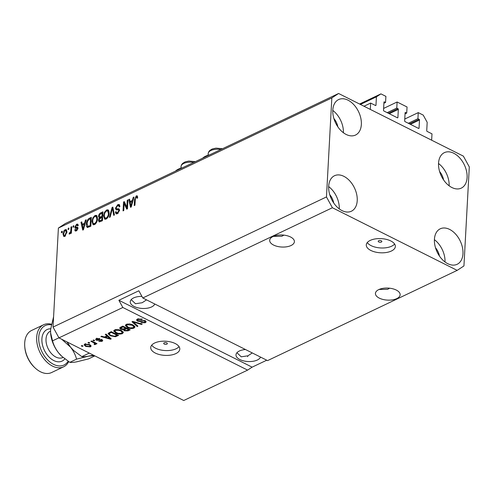 <?xml version="1.0" encoding="UTF-8"?>
<svg xmlns="http://www.w3.org/2000/svg" width="494" height="494" viewBox="0 0 494 494"><rect width="100%" height="100%" fill="white"/><g stroke="black" fill="none" stroke-linecap="round" stroke-linejoin="round"><path stroke-width="0.74" d="M370.654 103.067L375.52 105.506A0.58 0.377 -115.5 0 0 375.971 105.21L376.422 96.83L380.93 93.879L385.9 96.373L385.567 102.468L384.406 101.881A0.58 0.377 -115.5 0 0 383.955 102.178L383.517 110.304A0.58 0.377 -115.5 0 0 383.912 111.02L397.448 117.813A0.58 0.377 -115.5 0 0 397.898 117.523L398.337 109.396A0.58 0.377 -115.5 0 0 397.942 108.674L396.781 108.093L397.108 101.999L407.05 106.988L406.716 113.083L405.555 112.496A0.58 0.377 -115.5 0 0 405.105 112.793L404.666 120.919A0.58 0.377 -115.5 0 0 405.061 121.635L418.597 128.434A0.58 0.377 -115.5 0 0 419.048 128.137L419.486 120.011A0.58 0.377 -115.5 0 0 419.091 119.289L417.93 118.708L418.257 112.613L423.228 115.108L427.18 122.308L426.73 130.688A0.58 0.377 -115.5 0 0 427.125 131.41L431.991 133.849L431.645 140.197L370.315 109.409L370.654 103.067L363.992 106.235M418.257 112.613L404.765 119.035M417.93 118.708L408.328 123.278M406.716 113.083L405.043 113.879M397.108 101.999L383.616 108.421M396.781 108.093L387.179 112.663M385.567 102.468L383.9 103.265M380.93 93.879L359.595 104.03M376.422 96.83L360.422 104.45M381.356 242.041A1.822 0.889 -176.9 0 0 381.85 241.48A1.822 0.889 -176.9 0 0 380.726 240.59A1.822 0.889 -176.9 0 0 378.713 240.714A1.822 0.889 -176.9 0 0 378.219 241.282A1.822 0.889 -176.9 0 0 379.336 242.171A1.822 0.889 -176.9 0 0 381.356 242.041M391.396 251.014A14.554 7.089 -176.9 0 0 395.354 246.494A14.554 7.089 -176.9 0 0 386.364 239.374A14.554 7.089 -176.9 0 0 370.247 240.399A14.554 7.089 -176.9 0 0 366.282 244.919A14.554 7.089 -176.9 0 0 375.273 252.033A14.554 7.089 -176.9 0 0 391.396 251.014M367.283 242.554A14.554 7.089 -176.9 0 0 391.656 246.185A14.554 7.089 -176.9 0 0 394.613 244.03M166.849 344.139A1.822 0.889 -176.9 0 0 167.343 343.571A1.822 0.889 -176.9 0 0 166.219 342.682A1.822 0.889 -176.9 0 0 164.206 342.811A1.822 0.889 -176.9 0 0 163.705 343.373A1.822 0.889 -176.9 0 0 164.829 344.262A1.822 0.889 -176.9 0 0 166.849 344.139M175.839 353.605A14.554 7.089 -176.9 0 0 179.797 349.085A14.554 7.089 -176.9 0 0 170.813 341.965A14.554 7.089 -176.9 0 0 154.69 342.99A14.554 7.089 -176.9 0 0 150.732 347.51A14.554 7.089 -176.9 0 0 159.716 354.63A14.554 7.089 -176.9 0 0 175.839 353.605M151.732 345.145A14.554 7.089 -176.9 0 0 176.099 348.783A14.554 7.089 -176.9 0 0 179.063 346.627M396.775 298.604A12.375 6.027 -176.9 0 0 400.14 294.757A12.375 6.027 -176.9 0 0 392.502 288.712A12.375 6.027 -176.9 0 0 378.799 289.583A12.375 6.027 -176.9 0 0 375.434 293.424A12.375 6.027 -176.9 0 0 383.072 299.475A12.375 6.027 -176.9 0 0 396.775 298.604M291.028 245.524A12.375 6.027 -176.9 0 0 294.399 241.683A12.375 6.027 -176.9 0 0 286.755 235.632A12.375 6.027 -176.9 0 0 273.052 236.503A12.375 6.027 -176.9 0 0 269.687 240.343A12.375 6.027 -176.9 0 0 277.325 246.395A12.375 6.027 -176.9 0 0 291.028 245.524M245.475 349.524A12.375 6.027 -176.9 0 0 239.362 350.999A12.375 6.027 -176.9 0 0 235.996 354.84A12.375 6.027 -176.9 0 0 243.635 360.892A12.375 6.027 -176.9 0 0 257.337 360.021A12.375 6.027 -176.9 0 0 260.517 357.076M141.914 296.381A12.375 6.027 -176.9 0 0 133.615 297.919A12.375 6.027 -176.9 0 0 130.249 301.76A12.375 6.027 -176.9 0 0 137.888 307.811A12.375 6.027 -176.9 0 0 151.59 306.941A12.375 6.027 -176.9 0 0 154.77 303.995M462.971 253.718A19.649 12.788 -115.5 0 1 457.141 264.296A19.649 12.788 -115.5 0 1 441.809 259.041A19.649 12.788 -115.5 0 1 434.417 239.386A19.649 12.788 -115.5 0 1 440.247 228.808A19.649 12.788 -115.5 0 1 455.579 234.057A19.649 12.788 -115.5 0 1 462.971 253.718M357.224 200.638A19.649 12.788 -115.5 0 1 351.395 211.216A19.649 12.788 -115.5 0 1 336.062 205.967A19.649 12.788 -115.5 0 1 328.677 186.306A19.649 12.788 -115.5 0 1 334.506 175.728A19.649 12.788 -115.5 0 1 349.832 180.983A19.649 12.788 -115.5 0 1 357.224 200.638M361.349 124.476A19.649 12.788 -115.5 0 1 355.519 135.053A19.649 12.788 -115.5 0 1 340.187 129.798A19.649 12.788 -115.5 0 1 332.802 110.143A19.649 12.788 -115.5 0 1 338.631 99.566A19.649 12.788 -115.5 0 1 353.957 104.814A19.649 12.788 -115.5 0 1 361.349 124.476M467.096 177.55A19.649 12.788 -115.5 0 1 461.266 188.128A19.649 12.788 -115.5 0 1 445.934 182.879A19.649 12.788 -115.5 0 1 438.542 163.218A19.649 12.788 -115.5 0 1 444.372 152.64A19.649 12.788 -115.5 0 1 459.704 157.895A19.649 12.788 -115.5 0 1 467.096 177.55M182.632 167.713A16.882 8.225 -176.9 0 0 175.524 171.097M131.2 299.636L135.467 303.736L142.173 302.736L146.527 299.858M236.947 352.71L241.208 356.816L247.914 355.816L252.273 352.938M273.306 236.385L281.883 236.243L283.877 235.125M379.052 289.465L387.629 289.317L389.624 288.2M267.569 360.614L142.791 297.981L138.839 290.781L118.881 300.284L122.833 307.484L247.611 370.111L183.743 400.511L58.965 337.877L53.031 327.077L58.397 228.061L65.152 223.628L338.588 93.49L463.366 156.123L469.3 166.923L463.94 265.939L457.178 270.372L267.569 360.614M457.178 270.372L332.4 207.739L142.791 297.981M122.833 307.484L58.965 337.877M137.486 321.137L136.529 320.013L137.53 319.007L142.365 319.149L141.735 319.544L138.332 319.47L137.641 320.143L138.19 320.779L145.248 320.773L146.162 321.829L145.255 322.755L140.895 322.668L141.525 322.273L144.365 322.335L145.02 321.705L144.507 321.112L143.526 320.841L140.333 321.508L137.486 321.137L137.554 319.865L136.887 319.402M137.178 326.509L131.972 321.748L132.725 321.39L142.216 324.107L141.469 324.465L133.25 321.983L137.931 326.151L137.178 326.509L137.227 325.521M125.513 325.015L125.47 325.855L126.396 324.305L129.613 323.91L132.861 324.848L134.986 326.985L133.985 328.121C131.707 328.831 129.514 328.634 127.415 327.528L125.396 325.416M113.904 330.548L113.855 331.381L114.781 329.831L118.004 329.436L121.246 330.375L123.37 332.511L122.37 333.648C120.091 334.358 117.905 334.16 115.806 333.055L113.787 330.943M106.877 335.852L105.278 334.45L106.031 334.092L111.206 338.872L110.495 339.205L100.862 336.556L101.616 336.192L104.438 337.013L106.877 335.852L106.926 334.92M82.325 346.411L81.263 345.88L81.992 345.534L83.048 346.066L82.325 346.411L82.362 345.72M85.734 346.436L84.122 344.886L84.845 344.083L89.581 344.553L91.137 346.084L90.421 346.881L85.734 346.436L85.777 345.701M89.037 343.213L87.981 342.682L88.704 342.342L89.76 342.867L89.037 343.213L89.074 342.527M93.675 342.706L90.884 341.305L91.606 340.959L96.991 343.657L96.262 344.003L95.404 343.571L95.503 344.46L94.533 344.645L94.033 344.127L94.62 343.941L94.644 343.318L93.675 342.706L93.712 342.015M95.75 344.17L95.503 344.46L95.54 343.744M94.62 343.941L94.687 342.503M94.027 340.841L92.971 340.31L93.693 339.965L94.749 340.496L94.027 340.841L94.064 340.15M96.423 340.267L95.626 339.372L96.404 338.581L99.862 338.625L99.232 339.02L97.12 338.989L97.015 339.86L102.085 339.829L102.764 340.619L102.011 341.366L98.812 341.379L101.214 340.99L101.468 340.23L96.423 340.267L96.491 339.001L96.089 338.754M96.731 338.168L97.015 339.86M101.789 339.267L101.721 340.533L101.498 339.613M110.23 335.753L108.044 333.66L111.206 331.628L118.603 335.346L115.386 336.741L110.23 335.753L110.267 335.025M120.727 329.226L119.641 328.059L122.815 326.102L130.218 329.819L128.051 330.85L124.272 330.826L123.5 329.677L120.727 329.226L120.795 327.954L120.061 327.473M123.451 329.875L123.537 329.09M126.865 207.313L127.248 200.237L127.977 199.891L127.495 208.777L126.723 209.147L124.161 203.466L123.778 210.549L123.049 210.895L123.531 202.009L124.309 201.638L126.865 207.313L127.557 207.659M119.505 210.265L118.64 209.833L116.374 209.888L115.411 208.277L117.751 204.646L119.178 204.504L119.925 206.535L119.196 206.992L118.671 205.634L117.634 205.714L116.139 207.906L116.473 208.764L118.961 208.814L119.548 210.302L117.387 213.698L116.047 213.834L115.386 212.068L116.115 211.605L116.547 212.778L117.418 212.673L118.819 210.623L118.56 209.777L119.622 210.308M116.374 209.888L115.991 209.783M109.415 217.385L112.095 207.449L112.842 207.091L114.454 214.983L113.706 215.341L112.453 208.295L110.168 217.027L109.415 217.385M106.618 209.944L108.038 209.845L108.6 210.358L109.143 213.068C109.088 215.674 108.075 217.669 106.117 219.064L104.66 219.145L103.604 215.81L104.487 212.284L106.618 209.944L107.673 210.475L108.519 210.246M95.002 215.47L96.423 215.372L96.991 215.884L97.534 218.595C97.472 221.201 96.466 223.195 94.508 224.591L93.045 224.671L91.989 221.337L92.878 217.811L95.002 215.47L96.064 216.002L96.904 215.773M68.123 229.617L68.191 228.345L68.919 228L68.845 229.272L68.123 229.617M63.022 234.02C63.034 232.137 63.745 230.692 65.159 229.679L66.19 229.611L66.925 232.094L64.794 236.373L63.757 236.435L63.022 234.02L63.757 234.384M136.276 195.828L137.332 195.939L137.628 197.884L136.9 198.341L136.183 196.884L135.424 197.903L134.936 205.238L134.207 205.584L134.535 199.551L136.276 195.828L137.505 196.291M137.647 197.384L136.183 196.884M332.4 207.739L326.466 196.939L53.031 327.077M326.466 196.939L331.832 97.923L58.397 228.061M84.647 223.103L85.4 220.157L86.154 219.799L83.443 229.747L82.733 230.081L80.985 222.257L81.738 221.899L82.202 224.264L84.647 223.103L85.178 223.368M75.668 227.123L77.57 227.203L78.003 228.29L76.292 230.896L75.218 231.007L74.736 229.84L75.471 229.377L76.317 229.988L77.274 228.765L77.07 228.339L75.193 228.327L74.798 227.123L76.626 224.22L77.669 224.109L78.243 225.474L77.515 225.931L77.175 225.097L76.527 225.165L75.533 226.616L76.749 227.672L75.718 227.154M76.805 230.587L75.749 230.056L77.07 230.365M73.019 227.283L73.087 226.017L73.816 225.672L73.748 226.937L73.019 227.283M70.821 230.358L71 227.005L71.729 226.666L71.377 233.125L70.654 233.471L70.71 232.439L69.79 233.995L69.123 233.977L69.444 232.921L70.623 231.742L70.821 230.358L71.513 230.704M61.41 232.81L61.478 231.544L62.201 231.198L62.133 232.464L61.41 232.81M87.771 227.524C86.617 227.172 86.147 226.017 86.364 224.072C86.382 221.503 87.352 219.583 89.266 218.317L91.322 217.335L90.84 226.221L87.29 227.431M99.881 218.428L98.534 216.446C98.683 214.692 99.436 213.488 100.788 212.834L102.937 211.809L102.456 220.695L99.072 221.905L98.491 220.404L99.078 218.095M132.454 200.348L133.207 197.402L133.967 197.044L131.25 206.992L130.546 207.326L128.792 199.502L129.545 199.144L130.015 201.509L132.454 200.348L132.991 200.613M331.832 97.923L338.588 93.49M266.741 360.2L252.119 367.159L247.611 370.111M247.803 355.871L247.673 356.705M202.67 158.179A16.882 8.225 3.1 0 1 209.777 154.795M135.226 199.897L134.535 199.551M136.628 196.878L137.332 196.359M85.975 220.448L85.4 220.157M82.56 225.103L82.393 224.356M81.899 222.72L80.985 222.257M83.239 224.782L82.202 224.264M84.375 224.264L85.017 223.955M83.554 227.154L84.35 224.251L82.387 225.19L83.134 228.988L83.554 227.154L84.079 227.413M84.869 224.511L84.35 224.251M83.585 229.216L83.134 228.988M77.144 225.085L77.681 224.751L76.626 224.22M77.681 224.751L78.077 224.603M76.724 227.654L77.935 227.648M75.897 231.044L75.798 230.371L74.736 229.84M77.867 229.062L77.274 228.765M77.941 228.771L77.07 228.339M75.915 228.382L75.854 227.654L74.798 227.123M75.854 227.654L75.897 227.24M73.779 226.363L73.087 226.017M71.692 227.351L71 227.005M71.395 232.785L70.71 232.439M70.339 233.372L69.444 232.921M70.475 233.075L69.932 232.804M71.432 232.149L70.623 231.742M62.164 231.89L61.478 231.544M65.671 230.562L66.215 230.21L65.159 229.679M66.215 230.21L66.647 230.062M64.362 236.515L64.078 235.342M65.572 235.799L64.257 235.477L65.338 236.021M66.931 231.235L65.091 230.612L63.751 233.613C63.596 234.953 63.967 235.564 64.862 235.44L66.202 232.446C66.357 231.099 65.986 230.488 65.091 230.612M66.869 232.779L66.202 232.446M68.876 228.691L68.191 228.345M90.297 218.836L89.266 218.317M90.865 225.875L90.174 225.53L90.544 218.719L91.267 218.397M87.876 227.512L87.444 226.067M87.074 224.43L86.364 224.072M89.025 226.937L87.747 226.345L89.025 226.937L90.007 226.641M91.229 219.064L90.544 218.719L89.297 219.311L87.481 221.436L87.086 223.739L87.969 226.406L90.174 225.53M89.982 226.635L88.945 226.11M93.638 224.813L93.082 223.239M92.711 221.701L91.989 221.337M93.452 218.095L92.878 217.811M95.484 216.353L96.064 216.002M95.404 223.98L94.558 223.554C96.058 222.467 96.805 220.923 96.805 218.928L96.021 216.452L94.953 216.508C93.49 217.57 92.742 219.07 92.718 221.022L92.909 222.887L93.477 223.603L95.089 224.239M97.497 217.36L96.021 216.452M97.479 219.262L96.805 218.928M93.477 223.603L94.558 223.554M102.672 216.656L101.986 216.31L102.153 213.192L102.882 212.871M99.702 221.942L99.553 220.935L98.491 220.404M100.43 218.7L99.59 216.977M99.368 216.866L98.534 216.446M101.955 217.36L102.653 217.027M102.845 213.538L102.153 213.192L100.004 214.328L99.257 216.094L99.615 217.144L101.313 217.644M102.474 220.349L101.789 220.003L101.931 217.348L99.93 218.385L99.226 219.91L99.529 220.83L101.171 221.306M102.616 217.693L101.931 217.348M99.529 220.83L101.789 220.003M99.615 217.144L101.986 216.31M105.247 219.287L104.691 217.712M104.32 216.174L103.604 215.81M105.061 212.568L104.487 212.284M107.099 210.827L107.673 210.475M107.013 218.453L106.173 218.027C107.667 216.94 108.421 215.396 108.421 213.402L107.636 210.926L106.568 210.981C105.105 212.037 104.358 213.544 104.327 215.495L104.524 217.36L106.698 218.712M109.112 211.827L107.636 210.926M109.088 213.735L108.421 213.402M105.092 218.07L106.173 218.027M113.009 207.912L112.095 207.449M113.163 208.647L112.453 208.295M112.996 208.567L113.077 208.252M118.183 205.547L118.813 205.177L117.751 204.646M118.813 205.177L119.628 204.93M119.931 206.313L118.671 205.634M116.633 209.888L116.473 208.764L117.535 209.295L119.375 209.246M116.677 213.927L116.442 212.704M116.294 212.525L115.386 212.068M116.547 212.778L117.949 213.365M118.27 213.099L117.418 212.673M119.462 210.944L118.819 210.623M116.473 208.808L115.411 208.277M127.94 200.583L127.248 200.237M127.396 208.826L125.217 203.997L124.161 203.466M124.525 203.652L124.587 202.54L123.531 202.009M133.788 197.693L133.207 197.402M130.367 202.349L130.2 201.601M129.706 199.965L128.792 199.502M131.046 202.027L130.015 201.509M132.182 201.509L132.83 201.2M131.361 204.399L132.164 201.496L130.2 202.435L130.947 206.233L131.361 204.399L131.886 204.658M132.676 201.756L132.164 201.496M131.398 206.461L130.947 206.233M90.84 345.405L90.421 346.881M90.488 345.615L90.069 345.775M85.215 344.849L84.493 344.287M85.629 343.83L85.592 344.479C84.987 345.04 85.258 345.572 86.407 346.066L89.667 346.485L90.124 344.775M89.667 346.485C90.278 345.924 90.013 345.392 88.858 344.898L85.592 344.479L85.209 344.929L85.283 343.663M88.895 344.244L88.858 344.898M96.305 343.311L96.262 344.003M95.441 342.885L95.404 343.571M95.57 343.194L94.601 343.373M94.57 343.966L94.533 344.645M99.269 338.427L99.232 339.02M97.157 338.322L97.12 338.989M102.326 339.965L102.011 341.366M102.079 340.094L101.733 340.236M100.819 339.514L100.788 340.113M110.545 338.26L110.495 339.205M107.297 335.259L106.902 335.451M109.001 337.791L107.507 336.402L105.543 337.334L110.076 338.649L109.001 337.791L109.05 336.883M107.556 335.5L107.507 336.402M110.119 337.871L110.076 338.649M105.586 336.463L105.543 337.334M117.344 334.71L117.035 334.858M115.429 336L115.386 336.741M110.143 332.135L109.433 334.376L108.377 333.086M117.053 334.568L117.016 335.259L111.341 332.413L110.094 333.005M111.378 331.721L111.341 332.413M109.433 334.376L110.965 335.414L114.651 336.235L117.016 335.259M123.191 331.851L122.438 332.376L122.37 333.648M115.843 332.32L115.806 333.055M114.923 331.227L114.04 330.35M114.997 329.739L114.917 331.097L116.553 332.721L118.529 333.413L121.499 333.215L122.253 332.376L120.511 330.714L115.652 330.264L114.917 331.097M122.253 332.376L122.321 330.999M120.548 330.06L120.511 330.714M115.695 329.523L115.652 330.264M124.365 329.566L124.272 330.826M124.346 329.56L123.673 329.047M128.662 329.041L128.625 329.733L126.415 328.621L124.346 329.881L124.414 328.609M126.452 327.93L126.415 328.621M124.544 328.664L124.877 330.424L127.44 330.295L128.625 329.733M125.587 327.497L125.55 328.189L122.957 326.886L120.789 328.207L120.863 326.935M122.994 326.194L122.957 326.886M120.956 326.991L121.444 328.874L124.21 328.825L125.55 328.189M121.561 326.701L121.518 327.571M134.8 326.318L134.053 326.849L133.985 328.121M127.458 326.793L127.415 327.528M126.532 325.7L125.655 324.824M126.612 324.212L126.532 325.571L128.162 327.195L130.144 327.886L133.114 327.689L133.868 326.849L132.12 325.188L127.267 324.737L126.532 325.571M133.868 326.849L133.936 325.472M132.157 324.533L132.12 325.188M127.304 323.996L127.267 324.737M141.5 323.903L141.469 324.465M133.275 321.545L133.25 321.983M141.772 318.902L141.735 319.544M138.376 318.704L138.332 319.47M145.847 321.168L145.322 321.489L145.255 322.755M144.538 320.501L144.507 321.112M143.556 320.347L143.526 320.841M140.364 320.884L140.333 321.508M118.881 300.284L252.119 367.159M438.53 163.508A19.649 12.788 -115.5 0 1 449.145 185.812M443.587 179.909A12.375 8.052 64.5 0 0 439.604 171.542M332.783 110.428A19.649 12.788 -115.5 0 1 343.398 132.732M337.847 126.835A12.375 8.052 64.5 0 0 333.864 118.467M328.658 186.596A19.649 12.788 -115.5 0 1 339.273 208.9M333.722 202.997A12.375 8.052 64.5 0 0 329.739 194.63M434.405 239.676A19.649 12.788 -115.5 0 1 445.02 261.981M439.462 256.077A12.375 8.052 64.5 0 0 435.48 247.71M51.228 324.824A21.835 14.209 64.5 0 0 38.73 337.359A21.835 14.209 64.5 0 0 49.777 361.886A21.835 14.209 64.5 0 0 68.135 361.25M68.703 361.62A23.292 15.153 -115.5 0 1 63.603 366.826A23.292 15.153 -115.5 0 1 45.436 360.595A23.292 15.153 -115.5 0 1 36.673 337.303A23.292 15.153 -115.5 0 1 43.583 324.762A23.292 15.153 -115.5 0 1 51.357 324.212M43.583 324.762L31.61 330.461A23.292 15.153 64.5 0 0 24.7 343.003A23.292 15.153 64.5 0 0 24.731 346.245A23.292 15.153 64.5 0 0 35.043 367.906A23.292 15.153 64.5 0 0 51.629 372.525L63.603 366.826M93.31 355.118L88.512 356.168C85.338 356.724 83.103 356.884 81.813 356.637L89.272 353.093M81.813 356.637L73.736 350.586L70.537 347.146L67.19 342.009M73.643 350.493A24.743 16.104 -115.5 0 1 73.557 350.413A24.743 16.104 -115.5 0 1 70.537 347.146A24.743 16.104 -115.5 0 1 67.048 341.941M61.775 339.292L70.537 347.146C73.476 350.968 75.483 354.964 76.564 359.138L88.512 356.168L94.305 355.618M61.664 356.193A24.743 16.104 -115.5 0 1 61.577 356.112A24.743 16.104 -115.5 0 1 58.564 352.846A24.743 16.104 -115.5 0 1 50.623 333.092A24.743 16.104 -115.5 0 1 50.616 333.005M94.836 355.884L88.488 358.903L76.539 361.867C73.365 362.423 71.13 362.584 69.839 362.337L61.762 356.285L58.564 352.846C55.624 349.023 53.618 345.028 52.537 340.854L50.61 332.925L50.586 329.646L53.587 316.747M69.839 362.337L76.564 359.138M52.537 340.854L58.928 337.816M35.043 367.906L34.456 367.357A21.835 14.209 -115.5 0 1 24.793 347.047L24.731 346.245M419.091 119.289L409.489 123.858M419.486 120.011L410.421 124.327M419.048 128.137L418.511 128.391M405.555 112.496L405.117 112.706M397.942 108.674L388.34 113.243M398.337 109.396L389.272 113.713M397.898 117.523L397.361 117.776M384.406 101.881L383.968 102.091M375.971 105.21L375.44 105.463M77.391 227.685L76.329 227.154M101.82 213.352L100.788 212.834M101.634 221.09L100.597 220.565M101.684 217.465L100.646 216.946M113.422 209.944L112.657 209.561M118.85 209.289L117.794 208.758M99.708 339.613L99.665 340.347M116.683 335.414L116.64 336.284M128.1 329.98L128.051 330.85M125.18 328.362L125.136 329.232M134.726 321.964L134.701 322.434M141.957 320.501L141.926 321.125M220.874 149.515A10.189 4.965 -176.9 0 0 208.437 152.665A10.189 4.965 -176.9 0 0 208.165 153.671L208.079 155.246M193.728 162.433A10.189 4.965 -176.9 0 0 181.292 165.589A10.189 4.965 -176.9 0 0 181.02 166.589L180.934 168.17M50.549 331.122L50.332 331.227A14.554 9.472 64.5 0 0 46.016 339.063A14.554 9.472 64.5 0 0 51.487 353.624A14.554 9.472 64.5 0 0 62.843 357.514L63.034 357.421M64.838 358.891A17.469 11.368 -115.5 0 1 50.24 358.15A17.469 11.368 -115.5 0 1 41.904 338.952A17.469 11.368 -115.5 0 1 50.647 328.806M77.175 225.097L78.231 225.628M94.848 343.663L94.922 342.391M109.174 333.827L109.242 332.555M137.641 320.143L137.709 318.871M145.02 321.705L145.088 320.439M208.165 153.671L208.61 151.991L209.728 150.516L212.21 148.997L215.952 148.132L222.547 148.719M181.02 166.589L181.465 164.91L182.582 163.434L185.065 161.915L188.807 161.05L195.402 161.637"/></g></svg>
